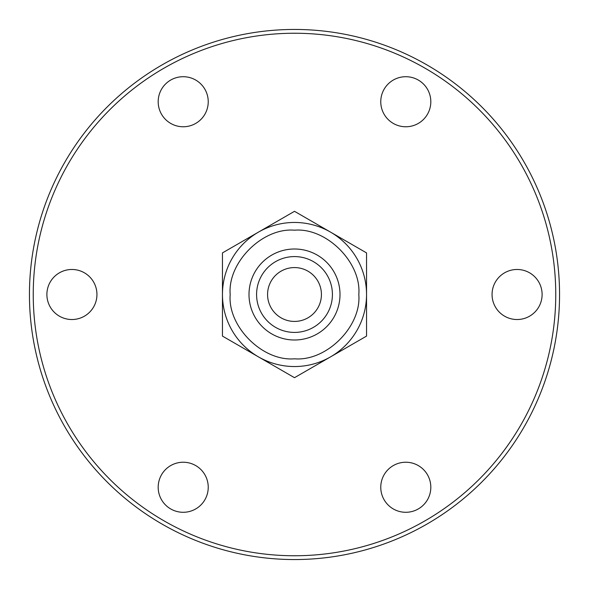 <?xml version="1.0" encoding="UTF-8"?>
<svg xmlns="http://www.w3.org/2000/svg" width="589" height="589" viewBox="0 0 589 589"><rect width="100%" height="100%" fill="white"/><g stroke="black" fill="none" stroke-linecap="round" stroke-linejoin="round"><path stroke-width="0.88" d="M380.766 101.742A25.025 25.025 0 0 1 405.792 76.71A25.025 25.025 0 0 1 430.817 101.742A25.025 25.025 0 0 1 405.792 126.768A25.025 25.025 0 0 1 380.766 101.742M158.183 101.742A25.025 25.025 0 0 1 183.208 76.71A25.025 25.025 0 0 1 208.234 101.742A25.025 25.025 0 0 1 183.208 126.768A25.025 25.025 0 0 1 158.183 101.742M46.892 294.5A25.025 25.025 0 0 1 71.917 269.475A25.025 25.025 0 0 1 96.942 294.5A25.025 25.025 0 0 1 71.917 319.525A25.025 25.025 0 0 1 46.892 294.5M158.183 487.258A25.025 25.025 0 0 1 183.208 462.232A25.025 25.025 0 0 1 208.234 487.258A25.025 25.025 0 0 1 183.208 512.29A25.025 25.025 0 0 1 158.183 487.258M380.766 487.258A25.025 25.025 0 0 1 405.792 462.232A25.025 25.025 0 0 1 430.817 487.258A25.025 25.025 0 0 1 405.792 512.29A25.025 25.025 0 0 1 380.766 487.258M492.058 294.5A25.025 25.025 0 0 1 517.083 269.475A25.025 25.025 0 0 1 542.108 294.5A25.025 25.025 0 0 1 517.083 319.525A25.025 25.025 0 0 1 492.058 294.5M555.758 294.5A261.258 261.258 0 0 1 294.5 555.758A261.258 261.258 0 0 1 33.242 294.5A261.258 261.258 0 0 1 294.5 33.242A261.258 261.258 0 0 1 555.758 294.5M559.55 294.5A265.05 265.05 0 0 1 294.5 559.55A265.05 265.05 0 0 1 29.45 294.5A265.05 265.05 0 0 1 294.5 29.45A265.05 265.05 0 0 1 559.55 294.5M358.811 294.5C361.58 262.547 326.461 227.42 294.5 230.189C262.547 227.42 227.42 262.539 230.189 294.5C227.42 326.453 262.539 361.58 294.5 358.811C326.453 361.58 361.58 326.461 358.811 294.5M366.542 294.5A72.042 72.042 0 0 0 294.5 222.458A72.042 72.042 0 0 0 222.458 294.5A72.042 72.042 0 0 0 294.5 366.542A72.042 72.042 0 0 0 366.542 294.5L366.542 336.098L294.5 377.689L222.458 336.098L222.458 252.902L294.5 211.311L366.542 252.902L366.542 294.5M294.5 267.575A26.925 26.925 0 0 1 321.425 294.5A26.925 26.925 0 0 1 294.5 321.425A26.925 26.925 0 0 1 267.575 294.5A26.925 26.925 0 0 1 294.5 267.575M294.5 256.583A37.917 37.917 0 0 1 332.417 294.5A37.917 37.917 0 0 1 294.5 332.417A37.917 37.917 0 0 1 256.583 294.5A37.917 37.917 0 0 1 294.5 256.583M294.5 249A45.5 45.5 0 0 1 340 294.5A45.5 45.5 0 0 1 294.5 340A45.5 45.5 0 0 1 249 294.5A45.5 45.5 0 0 1 294.5 249M222.458 294.5A72.042 72.042 0 0 0 294.5 366.542"/></g></svg>
